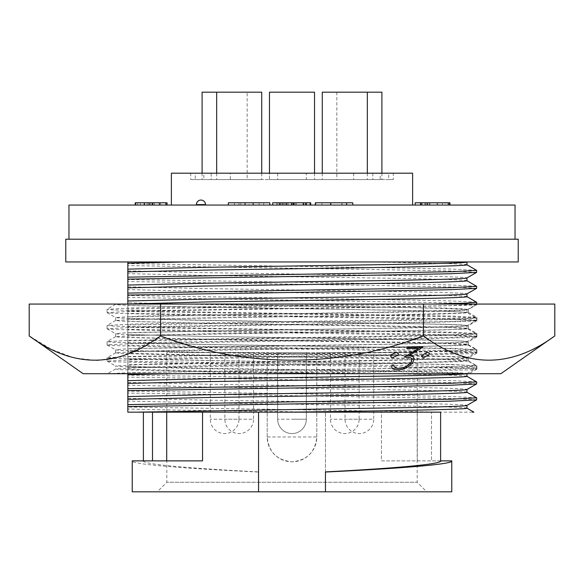 <?xml version="1.0" encoding="UTF-8"?>
<svg xmlns="http://www.w3.org/2000/svg" width="584" height="584" viewBox="0 0 584 584"><rect width="100%" height="100%" fill="white"/><g stroke="black" fill="none" stroke-linecap="round" stroke-linejoin="round"><path stroke-width="0.44" stroke-dasharray="2.92 2.19" d="M115.617 304.06L474.026 304.06L476.916 304.527L476.916 304.06L116.873 304.06C107.536 305.06 143.861 306.067 203.809 307.06L444.752 311.104L468.383 312.455L462.375 313.119L380.191 315.141L139.248 319.178L115.676 320.47L121.625 321.2L203.809 323.222L444.752 327.259L468.383 328.617L462.375 329.281L380.191 331.303L139.248 335.34L115.617 336.698L121.625 337.362L203.809 339.377L444.752 343.421L468.383 344.772L462.375 345.436L380.191 347.458L139.248 351.502L115.617 352.853L121.625 353.517L203.809 355.539L444.752 359.576L468.383 360.934L462.375 361.598L380.191 363.62L139.248 367.657L115.617 369.015L121.625 369.679L203.809 371.701L336.778 373.709L466.477 373.709C457.491 372.716 404.04 371.709 337.654 370.716L203.809 368.701L121.625 366.679L115.617 366.015L115.617 369.015M203.809 304.06L444.752 308.104L462.272 308.761L468.324 309.52L462.375 310.119L380.191 312.141L139.248 316.185L115.617 317.535L121.625 318.2L203.809 320.222L444.752 324.259L462.272 324.923L468.324 325.682L462.375 326.281L380.191 328.303L139.248 332.34L121.727 332.997L115.676 333.763L121.625 334.362L203.809 336.377L444.752 340.421L462.272 341.078L468.324 341.844L462.375 342.443L380.191 344.458L139.248 348.502L121.727 349.159L115.676 349.918L121.625 350.517L203.809 352.539L444.752 356.576L462.272 357.24L468.324 357.999L462.375 358.598L380.191 360.62L139.248 364.657L115.617 366.015M429.488 353.466L428.941 354.714L423.546 357.707L421.568 356.532M83.154 373.709L500.846 373.709M554.8 335.924C510.934 368.256 467.134 368.256 423.4 335.924C339.808 368.132 245.097 368.373 160.6 335.924L127.838 354.035M423.057 347.071L408.88 355.641M414.275 358.766L412.486 363.073L408.844 366.358L404.559 368.613L399.77 369.738L395.791 369.716L392.484 368.628L391.842 367.504M394.047 365.036L393.893 366.54M411.917 360.167L411.786 358.7L410.705 357.795L408.72 357.109L404.252 357.079M418.319 348.604L406.734 348.466M119.8 356.802L96.995 360.554L73.883 357.882L51.297 349.283L29.2 335.924M398.427 353.904L397.886 355.196L392.484 357.78L390.514 356.233M423.4 335.924L423.4 304.06L554.8 304.06M160.6 335.924L160.6 304.06L423.4 304.06M29.2 304.06L160.6 304.06M336.778 373.709L107.434 373.709M476.916 304.527L470.616 305.191L384.462 307.213L131.86 311.257L107.084 312.608L113.384 313.272L199.538 315.294L452.14 319.331L476.916 320.689L470.616 321.353L384.462 323.375L131.86 327.412L107.084 328.77L113.384 329.434L199.538 331.449L452.14 335.493L476.916 336.844L470.616 337.516L384.462 339.53L131.86 343.575L107.084 344.925L113.384 345.589L199.538 347.611L339.859 349.633L470.507 352.313L476.916 353.006L470.616 353.67L384.462 355.692L131.86 359.729L107.084 361.087L113.384 361.752L199.538 363.774L339.859 365.788L470.507 368.467L476.916 369.168L470.616 369.833L384.462 371.847L256.157 373.709L469.113 373.709M374.402 304.06L131.86 307.951L107.084 309.301L113.384 309.973L199.538 311.987L452.14 316.032L476.865 317.316L470.616 318.046L384.462 320.068L131.86 324.105L107.084 325.463L113.384 326.127L199.538 328.15L452.14 332.187L476.916 333.544L470.616 334.209L384.462 336.231L131.86 340.268L107.084 341.625L113.384 342.29L199.538 344.304L452.14 348.349L476.916 349.699L470.616 350.363L384.462 352.386L131.86 356.43L107.084 357.78L113.384 358.445L199.538 360.467L452.14 364.504L476.916 365.861L470.616 366.526L384.462 368.548L131.86 372.585L107.821 373.709M216.664 173.2L216.664 179.573L261.727 179.573L216.664 179.573M261.727 173.2L261.727 179.573M330.464 352.539L359.138 352.539L359.138 419.224L330.464 419.224L359.138 419.224A14.337 14.337 0 0 1 344.801 433.562A14.337 14.337 0 0 1 330.464 419.224L330.464 352.539L359.138 352.539M277.663 352.539L306.337 352.539L306.337 419.224L277.663 419.224L306.337 419.224L292 419.224L306.337 419.224L306.337 352.539L277.663 352.539L277.663 419.224A14.337 14.337 0 0 0 292 433.562A14.337 14.337 0 0 0 306.337 419.224A14.337 14.337 0 0 1 292 433.562A14.337 14.337 0 0 1 277.663 419.224L277.663 352.539L306.337 352.539L277.663 352.539M210.291 352.539L238.973 352.539L238.973 419.224L210.291 419.224L238.973 419.224A14.337 14.337 0 0 1 224.636 433.562A14.337 14.337 0 0 1 210.291 419.224L210.291 352.539L238.973 352.539M345.027 352.539L373.709 352.539L373.709 419.224L345.027 419.224L373.709 419.224A14.337 14.337 0 0 1 359.364 433.562A14.337 14.337 0 0 1 345.027 419.224L345.027 352.539L373.709 352.539M261.727 92.177L216.664 92.177L247.163 92.177L247.163 179.573L202.101 179.573L247.163 179.573M202.101 173.2L202.101 179.573M322.273 173.2L322.273 179.573L367.336 179.573L322.273 179.573M367.336 173.2L367.336 179.573M314.535 92.177L269.465 92.177L314.535 92.177L269.465 92.177L269.465 179.573L314.535 179.573L269.465 179.573L314.535 179.573L269.465 179.573L269.465 173.2M314.535 173.2L314.535 179.573L314.535 173.2M381.899 92.177L322.273 92.177M336.837 92.177L336.837 179.573L381.899 179.573L336.837 179.573M381.899 173.2L381.899 179.573M224.862 352.539L253.536 352.539L253.536 419.224L224.862 419.224L253.536 419.224A14.337 14.337 0 0 1 239.199 433.562A14.337 14.337 0 0 1 224.862 419.224L224.862 352.539L253.536 352.539M466.952 392.229L466.952 392.251C468.675 391.492 431.335 390.36 379.476 389.601L204.524 386.944L127.838 385.163L127.838 382.396L204.524 384.17L379.476 386.827C431.335 387.586 468.675 388.718 466.952 389.484M466.952 376.293L466.952 376.322C468.675 375.563 431.335 374.432 379.476 373.665L204.524 371.015L127.838 369.234L127.838 366.46L204.524 368.241L379.476 370.898C431.335 371.658 468.675 372.789 466.952 373.548L466.952 373.709M127.838 373.709L127.838 367.482L204.524 365.701L379.476 363.044C431.335 362.284 468.675 361.153 466.952 360.394C468.675 359.627 431.335 358.496 379.476 357.736L204.524 355.079L127.838 353.305L127.838 350.531L204.524 352.305L379.476 354.962C431.335 355.722 468.675 356.861 466.952 357.62L466.952 360.394L476.602 365.942L450.819 364.628L384.323 363.336L127.838 359.226L127.838 366.46M127.838 358.788L384.323 354.678L450.819 353.378L476.602 352.072L466.952 357.62C468.675 358.379 431.335 359.51 379.476 360.277L204.524 362.927L127.838 364.708L127.838 351.546L204.524 349.772L379.476 347.115C431.335 346.356 468.675 345.224 466.952 344.458C468.675 343.699 431.335 342.567 379.476 341.808L204.524 339.151L127.838 337.369L127.838 334.596L204.524 336.377L379.476 339.034C431.335 339.793 468.675 340.925 466.952 341.691L466.952 344.458L476.602 350.006L450.819 348.699L384.323 347.4L127.838 343.29L127.838 350.531M127.838 342.859L384.323 338.742L450.819 337.45L476.602 336.143L466.952 341.691C468.675 342.45 431.335 343.582 379.476 344.341L204.524 346.998L127.838 348.779L127.838 335.618L204.524 333.836L379.476 331.186C431.335 330.42 468.675 329.288 466.952 328.529C468.675 327.77 431.335 326.631 379.476 325.872L204.524 323.215L127.838 321.441L127.838 318.667L204.524 320.448L379.476 323.098C431.335 323.864 468.675 324.996 466.952 325.755L466.952 328.529L476.602 334.077L450.819 332.771L384.323 331.471L127.838 327.361L127.838 334.596M127.838 326.923L384.323 322.813L450.819 321.514L476.602 320.207L466.952 325.755C468.675 326.514 431.335 327.653 379.476 328.412L204.524 331.07L127.838 332.844L127.838 319.689L204.524 317.908L379.476 315.25C431.335 314.491 468.675 313.36 466.952 312.601C468.675 311.834 431.335 310.703 379.476 309.943L204.524 307.286L127.838 305.505L127.838 302.738L204.524 304.512L379.476 307.169C431.335 307.929 468.675 309.067 466.952 309.827L466.952 312.601L476.602 318.141L450.819 316.835L384.323 315.543L127.838 311.425L127.838 318.667M466.952 296.636L466.952 296.665C468.675 295.906 431.335 294.774 379.476 294.007L204.524 291.358L127.838 289.576L127.838 286.802L204.524 288.584L379.476 291.241C431.335 292 468.675 293.132 466.952 293.891M466.952 280.707L466.952 280.736C468.675 279.977 431.335 278.838 379.476 278.079L204.524 275.422L127.838 273.648L127.838 270.874L204.524 272.655L379.476 275.305C431.335 276.071 468.675 277.203 466.952 277.962M196.414 205.057L205.517 205.057L196.414 205.057M515.037 239.199L68.963 239.199L515.037 239.199M372.862 173.2L372.862 179.573L393.28 179.573L393.28 173.2L230.322 173.2L230.322 179.573L211.138 179.573L211.138 173.2L190.72 173.2L195.29 173.2L195.29 179.573L190.72 179.573L211.138 179.573M412.625 205.057L171.375 205.057L412.625 205.057M466.952 264.778L466.952 264.8C469.01 263.968 424.772 262.742 366.978 261.961L466.952 262.055M466.952 408.158L466.952 408.187C468.675 407.428 431.335 406.289 379.476 405.53L204.524 402.872L127.838 401.099L127.838 398.325L204.524 400.106L379.476 402.756C431.335 403.522 468.675 404.654 466.952 405.413M417.304 412.165L417.304 460.871L381.447 460.871L381.447 412.165L440.621 412.165L143.379 412.165L381.447 412.165L381.447 460.871L451.768 460.871M325.456 471.901L325.456 412.165L325.456 491.823L451.768 491.823M417.304 460.871L431.51 460.871L431.51 412.165L431.51 460.871L440.621 460.871M316.805 436.978L316.805 352.539L267.195 352.539L267.195 436.978C268.64 452.038 276.911 460.301 292 461.783C307.06 460.331 315.331 452.06 316.805 436.978L267.195 436.978A24.805 24.805 0 0 0 292 461.783A24.805 24.805 0 0 0 316.805 436.978L316.805 352.539L417.173 352.539L166.827 352.539L166.827 482.267L417.173 482.267L426.736 491.823L157.264 491.823L426.736 491.823M417.173 352.539L417.173 482.267L166.827 482.267L157.264 491.823M267.195 436.978L267.195 352.539L166.827 352.539M445.307 202.787L427.875 202.787L427.875 205.057L449.768 205.057L422.115 205.057L427.875 205.057L427.875 202.787L427.875 205.057L427.875 202.787L445.307 202.787L445.307 205.057M249.076 205.057L257.318 205.057L240.856 205.057L249.076 205.057L249.076 202.787L257.318 202.787L257.318 205.057M257.318 202.787L240.856 202.787L240.856 205.057M240.856 202.787L249.076 202.787M421.144 205.057L421.144 202.787L449.957 202.787L449.957 205.057L420.568 205.057L449.957 205.057M438.825 202.787L426.904 202.787L438.825 202.787L438.825 205.057M415.202 205.057L422.115 205.057L422.115 202.787L422.115 205.057L422.115 202.787L422.115 205.057L415.202 205.057L415.202 202.787L449.768 202.787L420.568 202.787M295.161 202.787L310.148 202.787L295.161 202.787L295.161 205.057L310.148 205.057L272.699 205.057L295.161 205.057M288.109 202.787L288.109 205.057L272.699 205.057L272.699 202.787L310.724 202.787M315.762 202.787L346.451 202.787L315.762 202.787L315.762 205.057L315.338 205.057L346.451 205.057L315.762 205.057M346.604 202.787L346.604 205.057L315.338 205.057L315.338 202.787L352.787 202.787M228.329 202.787L269.815 202.787M150.176 202.787L159.395 202.787L150.176 202.787L150.176 205.057L159.395 205.057L135.196 205.057L159.395 205.057L150.176 205.057L150.176 202.787M135.196 205.057L135.196 202.787L167.075 202.787L167.075 205.057L135.955 205.057L167.075 205.057M165.608 202.787L144.022 202.787L165.608 202.787L165.608 205.057M286.664 202.787L306.695 202.787L277.882 202.787L286.664 202.787L286.664 205.057L276.728 205.057L306.695 205.057L277.882 205.057L286.664 205.057L286.664 202.787M442.46 202.787L442.46 205.057L442.46 202.787M437.365 202.787L437.365 205.057M448.227 202.787L448.227 205.057M429.941 202.787L429.941 205.057M426.904 202.787L426.904 205.057M429.583 202.787L429.583 205.057M437.27 202.787L437.27 205.057M437.051 202.787L437.051 205.057M424.875 202.787L424.875 205.057M425.729 202.787L425.729 205.057M427.634 202.787L427.634 205.057M449.768 202.787L449.768 205.057L449.768 202.787M303.738 202.787L303.738 205.057M291.774 202.787L291.774 205.057M279.627 202.787L279.627 205.057M272.699 205.057L288.109 205.057M330.938 202.787L330.938 205.057M341.852 202.787L341.852 205.057M346.451 202.787L346.451 205.057M342.034 202.787L342.034 205.057M330.997 202.787L330.997 205.057M315.783 202.787L315.783 205.057M330.675 202.787L330.675 205.057L346.604 205.057M321.886 202.787L321.886 205.057L330.675 205.057M315.338 205.057L315.338 202.787L315.338 205.057L321.886 205.057M171.375 173.2L412.625 173.2M269.815 205.057L228.329 205.057L269.815 205.057M263.676 202.787L263.676 205.057M259.187 202.787L259.187 205.057M238.966 202.787L238.966 205.057M234.469 202.787L234.469 205.057M144.416 202.787L144.416 205.057M159.395 202.787L159.395 205.057M160.637 202.787L160.637 205.057M140.335 202.787L140.335 205.057M137.685 202.787L137.685 205.057M152.891 202.787L152.891 205.057M165.922 202.787L165.922 205.057M153.044 202.787L153.044 205.057M144.022 202.787L144.022 205.057M135.955 202.787L135.955 205.057L135.955 202.787M277.882 202.787L277.882 205.057M282.342 202.787L282.342 205.057M292.767 202.787L292.767 205.057M305.541 202.787L305.541 205.057L305.541 202.787M305.235 202.787L305.235 205.057M293 202.787L293 205.057M286.861 202.787L286.861 205.057M284.218 202.787L284.218 205.057M296.322 202.787L296.322 205.057L296.322 202.787M293.569 202.787L293.569 205.057M286.007 202.787L286.007 205.057M283.072 202.787L283.072 205.057M285.832 202.787L285.832 205.057M293.402 202.787L293.402 205.057M306.235 202.787L306.235 205.057M306.695 202.787L306.695 205.057L306.695 202.787M293.226 202.787L293.226 205.057M281.035 202.787L281.035 205.057M276.728 202.787L276.728 205.057M280.086 202.787L280.086 205.057M68.963 205.057L515.037 205.057M230.322 173.2L211.138 173.2M306.366 173.2L380.147 173.2L380.147 179.573L306.366 179.573L306.366 173.2L277.634 173.2L277.634 179.573L203.852 179.573L203.852 173.2L277.634 173.2M380.147 173.2L388.71 173.2L388.71 179.573L393.28 179.573M388.71 173.2L393.28 173.2M195.29 173.2L203.852 173.2M353.678 173.2L353.678 179.573L230.322 179.573M353.678 179.573L372.862 179.573M388.71 179.573L380.147 179.573M203.852 179.573L195.29 179.573M306.366 179.573L277.634 179.573M132.232 491.823L325.456 491.823M258.544 471.901L258.544 491.823L258.544 471.901C194.18 468.616 141.708 464.353 143.379 460.871L132.232 460.871C130.458 464.419 188.084 468.682 258.544 472.033M202.553 412.165L202.553 460.871L143.379 460.871M152.49 412.165L152.49 460.871M258.544 412.165L258.544 491.823M127.838 261.961L185.537 261.961L127.838 261.961L127.838 270.874M320.098 412.165L127.838 412.165L127.838 408.983C164.549 410.158 240.513 410.961 320.098 412.165L440.986 412.165L384.323 411.129L127.838 407.019L127.838 408.983M472.405 412.165L440.986 412.165M127.838 401.099L127.838 407.019M476.646 399.814L451.906 398.485L384.323 397.164L127.838 393.047L127.838 398.325M476.602 397.799L450.819 396.492L384.323 395.2L127.838 391.083L127.838 385.163M476.646 383.885L451.906 382.556L384.323 381.228L127.838 377.118L127.838 382.396M476.602 381.87L450.819 380.564L384.323 379.264L127.838 375.154L127.838 369.234M466.952 373.548L466.565 373.709M172.046 373.709L384.323 370.606L450.819 369.314L476.646 367.957L451.906 366.628L384.323 365.299L127.838 361.189M127.838 372.753L384.323 368.643L451.906 367.314L476.602 365.942M127.838 353.305L127.838 359.226M127.838 364.708L127.838 367.482M476.602 352.072L451.906 350.692L384.323 349.363L127.838 345.253M127.838 356.824L384.323 352.714L451.906 351.386L476.602 350.006M127.838 337.369L127.838 343.29M127.838 348.779L127.838 351.546M476.602 336.143L451.906 334.763L384.323 333.435L127.838 329.325M127.838 340.895L384.323 336.778L451.906 335.457L476.602 334.077M127.838 321.441L127.838 327.361M127.838 332.844L127.838 335.618M476.602 320.207L451.906 318.827L384.323 317.506L127.838 313.396M127.838 324.959L384.323 320.85L451.906 319.521L476.602 318.141M127.838 305.505L127.838 311.425M127.838 319.689L127.838 316.915L204.524 315.134L379.476 312.484C431.335 311.717 468.675 310.586 466.952 309.827L476.646 304.228L451.906 302.899L127.838 297.46L127.838 302.738M127.838 316.915L127.838 310.995L384.323 306.885L450.819 305.585L476.602 304.279M476.602 302.213L450.819 300.906L384.323 299.607L127.838 295.497L127.838 297.46M127.838 310.995L127.838 309.031L432.97 304.06M127.838 309.031L127.838 303.753M127.838 289.576L127.838 295.497M476.646 288.299L451.906 286.97L384.323 285.642L127.838 281.532L127.838 286.802M476.602 286.284L450.819 284.97L384.323 283.678L127.838 279.568L127.838 281.532M127.838 273.648L127.838 277.166M127.838 279.13L127.838 279.568M476.646 272.363L451.906 271.034L384.323 269.706L127.838 265.596M476.602 270.348L450.819 269.041L384.323 267.742L127.838 263.632M366.978 261.961L259.208 261.961M466.952 262.034L185.537 261.961M65.773 261.961L518.227 261.961M65.773 239.199L518.227 239.199M247.163 92.177L202.101 92.177M205.517 204.604L196.414 204.604M147.139 202.787L147.139 205.057M154.417 202.787L154.417 205.057M294.226 202.787L294.226 205.057M115.617 317.535L115.617 320.536M115.617 333.698L115.617 336.698M115.617 349.852L115.617 352.853M468.383 309.454L468.383 312.455M468.383 325.616L468.383 328.617M468.383 341.771L468.383 344.772M468.383 357.934L468.383 360.934M107.084 309.301L107.084 312.608M476.916 317.382L476.916 320.689M107.084 325.463L107.084 328.77M476.916 333.544L476.916 336.844M107.084 341.625L107.084 344.925M476.916 349.699L476.916 353.006M107.084 357.78L107.084 361.087M476.916 365.861L476.916 369.168M115.676 304.308L107.135 309.243M468.324 312.389L476.865 317.316M115.676 320.47L107.135 325.397M468.324 328.551L476.865 333.479M115.676 336.625L107.135 341.56M468.324 344.706L476.865 349.641M115.676 352.787L107.135 357.715M468.324 360.868L476.865 365.796M115.676 368.942L107.434 373.702M476.865 304.592L468.324 309.52M107.135 312.674L115.676 317.601M476.865 320.755L468.324 325.682M107.135 328.828L115.676 333.763M476.865 336.91L468.324 341.844M107.135 344.991L115.676 349.918M476.865 353.072L468.324 357.999M107.135 361.153L115.676 366.08M476.865 369.227L469.113 373.702M190.72 173.2L190.72 179.573M466.901 373.607L476.602 368M476.646 367.957L476.646 365.986M476.646 352.021L476.646 350.057M476.646 336.092L476.646 334.128M476.646 320.156L476.646 318.192"/><path stroke-width="0.88" d="M395.791 369.774L399.77 369.796L404.559 368.672L408.844 366.416L412.486 363.131L414.275 358.817L413.122 356.685L408.88 355.641L423.057 347.071L407.727 347.071L406.734 348.517L418.414 348.597L404.252 357.131L408.72 357.167L410.705 357.846L411.786 358.758L411.311 362.182L406.106 366.708L400.69 368.402L396.894 368.38L393.886 366.591L394.047 365.095L392.083 365.015L391.842 367.562L392.484 368.687L395.791 369.774M423.057 347.122L407.727 347.13L406.734 348.517M421.568 356.532L423.546 357.766L428.941 354.765L429.488 353.466L427.495 352.247L422.101 355.203L421.568 356.532L422.101 355.145L427.495 352.196L429.488 353.415M554.8 335.924L500.846 373.709L83.154 373.709L29.2 335.924C72.934 368.256 116.734 368.256 160.6 335.924C244.192 368.132 338.902 368.373 423.4 335.924C466.974 368.248 510.774 368.248 554.8 335.924L554.8 304.06L29.2 304.06L29.2 335.924M408.88 355.583L413.122 356.634L414.275 358.817M391.842 367.562L392.083 364.964L394.047 365.095M393.886 366.54L396.894 368.322L400.69 368.351L403.69 367.613L408.289 365.197L410.603 363.124L411.625 361.087M404.252 357.131L418.414 348.546M127.838 354.035L119.8 356.802M390.514 356.233L392.484 357.831L397.886 355.254L398.427 353.904L396.441 352.313L391.039 354.846L390.514 356.233L391.039 354.795L396.441 352.262L398.427 353.846M423.4 335.924L423.4 304.06M160.6 335.924L160.6 304.06M107.821 373.709L256.157 373.709M202.101 173.2L202.101 92.177L261.727 92.177L261.727 173.2M216.664 92.177L216.664 173.2M322.273 173.2L322.273 92.177L367.336 92.177L367.336 173.2M314.535 92.177L314.535 173.2L314.535 92.177L269.465 92.177L269.465 173.2M367.336 92.177L381.899 92.177L381.899 173.2M466.952 389.484C468.675 390.243 431.335 391.375 379.476 392.134L204.524 394.791L127.838 396.572L127.838 390.652L384.323 386.542L450.819 385.243L476.602 383.936L466.952 389.484L466.952 392.251C468.675 393.017 431.335 394.149 379.476 394.908L204.524 397.565L127.838 399.346L127.838 404.617L451.906 399.179L476.646 397.85L466.901 392.2M466.952 373.709L466.952 376.322C468.675 377.081 431.335 378.22 379.476 378.979L204.524 381.637L127.838 383.411L127.838 388.689L451.906 383.25L476.646 381.921L466.901 376.271M466.952 293.891C468.675 294.657 431.335 295.789 379.476 296.548L204.524 299.205L127.838 300.979L127.838 295.059L384.323 290.949L450.819 289.657L476.602 288.35L466.952 293.891L466.952 296.665C468.675 297.424 431.335 298.563 379.476 299.322L204.524 301.979L127.838 304.06M466.952 277.962C468.675 278.721 431.335 279.86 379.476 280.619L204.524 283.269L127.838 285.05L127.838 277.166L127.838 279.13L384.323 275.02L450.819 273.721L476.602 272.414L466.952 277.962L466.952 280.736C468.675 281.495 431.335 282.627 379.476 283.386L204.524 286.043L127.838 287.824L127.838 293.095L451.906 287.656L476.646 286.335L466.901 280.678M518.227 261.961L65.773 261.961L65.773 239.199L518.227 239.199L518.227 261.961M196.414 205.057L196.414 204.604A4.555 4.555 0 0 1 200.962 200.056A4.555 4.555 0 0 1 205.517 204.604L205.517 205.057M515.037 239.199L515.037 205.057L68.963 205.057L68.963 239.199M412.625 205.057L412.625 173.2L171.375 173.2L171.375 205.057M466.952 262.055L466.952 264.8C468.675 265.567 431.335 266.698 379.476 267.457L204.524 270.115L127.838 271.888L127.838 277.166L451.906 271.728L476.646 270.399L466.901 264.749M292 412.165L127.838 412.165L127.838 406.581L384.323 402.471L450.819 401.171L476.602 399.865L466.952 405.413L466.952 408.187C468.704 409.508 386.119 410.837 292 412.165L440.986 412.165M451.768 460.871L451.768 491.823L325.456 491.823L325.456 471.901C389.82 468.616 442.292 464.353 440.621 460.871L451.768 460.871C453.542 464.419 395.916 468.682 325.456 472.033M440.621 412.165L440.621 460.871M449.957 205.057L449.957 202.787L415.202 202.787L415.202 205.057M310.724 205.057L310.724 202.787L272.699 202.787L272.699 205.057M352.787 205.057L352.787 202.787L315.338 202.787L315.338 205.057M269.815 205.057L269.815 202.787L228.329 202.787L228.329 205.057M167.075 205.057L167.075 202.787L135.196 202.787L135.196 205.057M421.144 202.787L421.144 205.057M448.227 202.787L448.227 205.057M449.534 202.787L449.534 205.057M420.568 202.787L420.568 205.057M303.242 202.787L303.242 205.057M291.504 202.787L291.504 205.057M310.148 202.787L310.148 205.057M279.685 202.787L279.685 205.057M330.646 202.787L330.646 205.057M346.662 202.787L346.662 205.057M253.135 202.787L253.135 205.057M245.017 202.787L245.017 205.057M144.416 202.787L144.416 205.057M149.073 202.787L149.073 205.057M152.132 202.787L152.132 205.057M159.395 202.787L159.395 205.057M165.922 202.787L165.922 205.057M258.544 412.165L258.544 491.823L325.456 491.823M258.544 491.823L132.232 491.823L132.232 460.871L202.553 460.871L202.553 412.165M166.695 412.165L166.695 460.871M152.49 412.165L152.49 460.871M466.952 262.034C468.675 262.793 431.335 263.924 379.476 264.683L204.524 267.341L127.838 269.122L127.838 261.961M127.838 263.202L185.537 261.961L259.208 261.961M466.901 408.136L473.894 412.173L472.405 412.165M466.952 405.413C468.675 406.172 431.335 407.311 379.476 408.07L136.787 412.165M476.602 399.865L476.646 397.85M127.838 391.083L127.838 393.047M127.838 406.581L127.838 404.617M127.838 396.572L127.838 399.346M476.602 383.936L476.646 381.921M127.838 375.154L127.838 377.118M127.838 390.652L127.838 388.689M466.952 373.548C468.675 374.315 431.335 375.446 379.476 376.206L204.524 378.863L127.838 380.637L127.838 383.411M127.838 380.637L127.838 374.716L172.046 373.709M127.838 374.716L127.838 373.709M432.97 304.06L465.725 303.118L476.646 302.264L466.901 296.614M127.838 300.979L127.838 303.753M476.602 288.35L476.646 286.335M127.838 295.059L127.838 293.095M127.838 285.05L127.838 287.824M476.602 272.414L476.646 270.399M127.838 269.122L127.838 271.888M196.414 204.604L205.517 204.604M143.379 412.165L143.379 460.871M476.646 304.06L476.646 302.264"/></g></svg>
